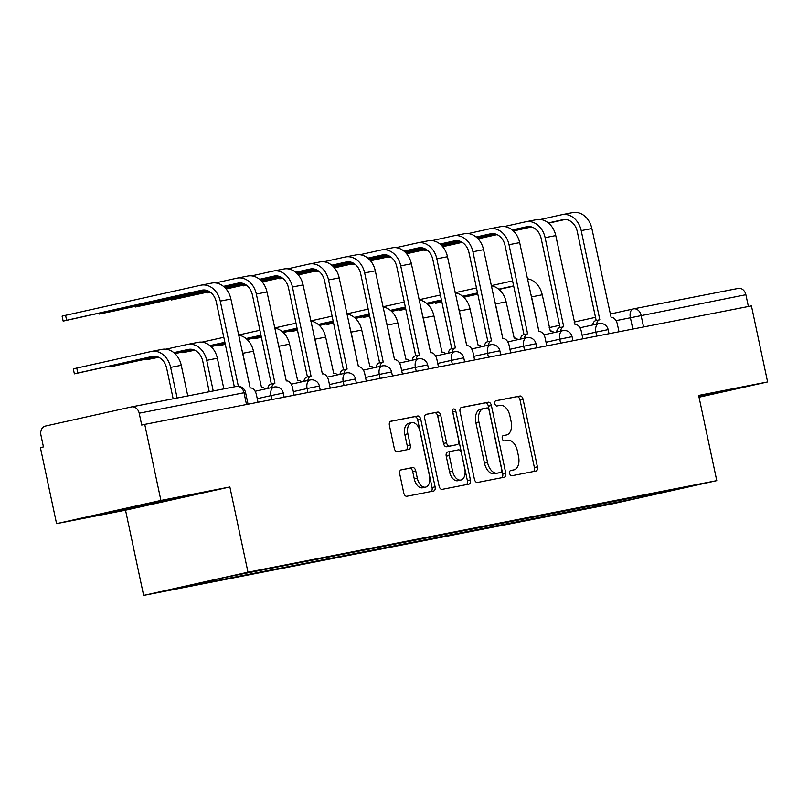 <?xml version="1.0" encoding="UTF-8"?>
<svg xmlns="http://www.w3.org/2000/svg" width="808" height="808" viewBox="0 0 808 808"><rect width="100%" height="100%" fill="white"/><g stroke="black" fill="none" stroke-linecap="round" stroke-linejoin="round"><path stroke-width="1.21" d="M509.666 473.438A2.687 1.616 77.5 0 0 511.817 475.75L535.946 471.044A3.838 2.313 77.5 0 0 535.987 471.034A3.838 2.313 77.5 0 0 537.421 466.842L523.069 399.324A3.838 2.313 77.5 0 0 519.999 396.011L495.87 400.728A2.687 1.616 77.5 0 0 495.839 400.728A2.687 1.616 77.5 0 0 494.839 403.667A2.687 1.616 77.5 0 0 496.981 405.98L500.112 405.374A12.271 7.403 77.5 0 1 509.929 415.958L511.121 421.584A12.271 7.403 77.5 0 1 506.515 434.977A12.271 7.403 77.5 0 1 506.404 435.007L503.283 435.613A2.687 1.616 77.5 0 0 503.263 435.623A2.687 1.616 77.5 0 0 502.253 438.552A2.687 1.616 77.5 0 0 504.404 440.865L507.525 440.259A12.271 7.403 77.5 0 1 517.342 450.844L518.534 456.469A12.271 7.403 77.5 0 1 513.938 469.872A12.271 7.403 77.5 0 1 513.817 469.892L510.696 470.498A2.687 1.616 77.5 0 0 510.676 470.509A2.687 1.616 77.5 0 0 509.666 473.438M401.212 469.812A3.838 2.313 77.5 0 0 401.172 469.822A3.838 2.313 77.5 0 0 399.738 474.003L403.758 492.951A3.838 2.313 77.5 0 0 406.828 496.264L433.633 491.022A3.838 2.313 77.5 0 0 433.664 491.022A3.838 2.313 77.5 0 0 435.108 486.83L420.746 419.301A3.838 2.313 77.5 0 0 417.685 415.999L390.88 421.231A3.838 2.313 77.5 0 0 390.85 421.241A3.838 2.313 77.5 0 0 389.406 425.422L394.274 448.309A3.838 2.313 77.5 0 0 397.344 451.621L408.808 449.379A3.838 2.313 77.5 0 0 408.848 449.369A3.838 2.313 77.5 0 0 410.282 445.178L407.868 433.835A10.262 6.191 77.5 0 1 411.716 422.635A10.262 6.191 77.5 0 1 420.019 431.462L429.472 475.912A10.262 6.191 77.5 0 1 425.624 487.113A10.262 6.191 77.5 0 1 417.322 478.286L415.746 470.882A3.838 2.313 77.5 0 0 412.676 467.569L401.142 469.832M247.985 572.195L229.866 486.971L160.913 500.445L144.743 424.382L751.43 305.899L767.6 381.952L698.647 395.415L716.767 480.639L247.985 572.195L143.632 595.415L612.413 503.859L716.767 480.639M474.397 479.154A3.838 2.313 77.5 0 0 477.467 482.467L504.263 477.225A3.838 2.313 77.5 0 0 504.303 477.225A3.838 2.313 77.5 0 0 505.737 473.034L491.385 405.505A3.838 2.313 77.5 0 0 488.315 402.202L461.519 407.434A3.838 2.313 77.5 0 0 461.479 407.444A3.838 2.313 77.5 0 0 460.045 411.636L474.397 479.154M468.943 484.123L442.148 489.365A3.838 2.313 77.5 0 1 439.077 486.052L424.725 418.524A3.838 2.313 77.5 0 1 426.159 414.342A3.838 2.313 77.5 0 1 426.2 414.332L437.673 412.09A3.838 2.313 77.5 0 1 440.734 415.403L446.561 442.784A3.838 2.313 77.5 0 0 449.622 446.097L457.237 444.612A3.838 2.313 77.5 0 0 457.267 444.602A3.838 2.313 77.5 0 0 458.712 440.411L452.652 411.898A2.687 1.616 77.5 0 1 453.652 408.969A2.687 1.616 77.5 0 1 455.833 411.282L470.418 479.932A3.838 2.313 77.5 0 1 468.983 484.123A3.838 2.313 77.5 0 1 468.943 484.123M160.913 500.445L56.57 523.655L40.4 447.602L43.44 446.925L40.925 435.078A7.817 6.232 -101.1 0 1 45.379 426.079L131.482 406.929A7.817 6.232 -101.1 0 1 131.603 406.899L236.421 386.426A7.817 6.232 78.9 0 1 244.006 392.739L139.188 413.211A7.817 6.232 -101.1 0 0 131.603 406.899M56.57 523.655L125.523 510.191L143.632 595.415M144.743 424.382L141.703 425.059L139.188 413.211M633.603 308.858L738.169 288.436A7.817 6.232 78.9 0 1 738.29 288.406A7.817 6.232 78.9 0 1 745.875 294.728L616.009 320.645M748.38 306.495L745.875 294.728M699.031 397.203L767.6 381.952M646.45 494.9L685.517 487.466L634.411 498.839L595.536 506.434L596.405 504.677M214.342 579.811L213.756 580.992L206.606 582.588L595.536 506.434M213.756 580.992L174.882 588.588L225.988 577.215L272.013 568.034L646.642 495.062M698.95 396.859L718.837 392.435L699.698 395.87M229.866 486.971L125.523 510.191M105.323 513.171L110.706 512.585L183.881 496.91L178.507 497.506L105.323 513.171M588.022 506.313L588.386 508.02M634.411 498.839L634.371 497.263M110.585 512.009L110.706 512.585M149.813 503.667L149.985 504.455M510.333 470.66L510.777 470.569A12.271 7.403 77.5 0 0 510.898 470.549A12.271 7.403 77.5 0 0 511.01 470.519M503.586 435.633A12.271 7.403 77.5 0 1 503.475 435.653A12.271 7.403 77.5 0 1 503.364 435.684L502.909 435.775M533.351 471.549A3.838 2.313 77.5 0 0 534.381 467.519L520.029 400A3.838 2.313 77.5 0 0 516.958 396.688L495.496 400.879M501.667 477.74A3.838 2.313 77.5 0 0 502.697 473.71L488.345 406.182A3.838 2.313 77.5 0 0 485.275 402.879L461.065 407.606M483.416 408.636L480.598 409.262A12.271 7.403 77.5 0 0 480.487 409.282A12.271 7.403 77.5 0 0 475.882 422.685L484.497 463.196A12.271 7.403 77.5 0 0 494.314 473.781L500.677 472.458A2.687 1.616 77.5 0 0 500.677 472.458A2.687 1.616 77.5 0 0 501.677 469.529L489.082 410.252A2.687 1.616 77.5 0 0 486.931 407.939L483.639 408.585A12.271 7.403 77.5 0 0 483.527 408.606A12.271 7.403 77.5 0 0 478.922 422.008L487.537 462.519A12.271 7.403 77.5 0 0 497.354 473.104L500.647 472.468L497.607 473.145A2.687 1.616 77.5 0 0 497.627 473.135A2.687 1.616 77.5 0 0 497.657 473.135M425.755 414.504L437.673 412.09M457.267 444.602L454.227 445.279A3.838 2.313 77.5 0 0 454.268 445.269A3.838 2.313 77.5 0 1 454.197 445.289L446.582 446.774A3.838 2.313 77.5 0 1 443.511 443.461L437.694 416.08A3.838 2.313 77.5 0 0 434.623 412.767M466.347 484.628A3.838 2.313 77.5 0 0 467.377 480.609L452.783 411.959A2.687 1.616 77.5 0 0 452.561 411.221M452.601 471.205A10.262 6.191 77.5 0 0 460.903 480.033A10.262 6.191 77.5 0 0 464.751 468.832L461.419 453.167A3.838 2.313 77.5 0 0 458.348 449.864L450.743 451.349A3.838 2.313 77.5 0 0 450.702 451.349A3.838 2.313 77.5 0 0 449.268 455.54L452.601 471.205L449.551 471.882A10.262 6.191 77.5 0 0 457.863 480.709L460.903 480.033M450.672 451.359L447.703 452.026A3.838 2.313 77.5 0 0 447.662 452.026A3.838 2.313 77.5 0 0 446.228 456.217L449.268 455.54M449.551 471.882L446.228 456.217M425.624 487.113L422.584 487.79A10.262 6.191 77.5 0 1 414.282 478.962L412.706 471.559A3.838 2.313 77.5 0 0 409.636 468.246L400.758 469.983M411.716 422.635L408.676 423.311A10.262 6.191 77.5 0 0 404.828 434.512L407.868 433.835M406.212 449.884A3.838 2.313 77.5 0 0 407.242 445.854L404.828 434.512M431.038 491.527A3.838 2.313 77.5 0 0 432.058 487.507L417.706 419.978A3.838 2.313 77.5 0 0 414.635 416.675L390.436 421.402M438.653 301.869L438.794 302.525L435.32 303.354L441.885 302.071M553.995 332.603A7.817 4.717 77.5 0 0 550.288 331.048L542.229 294.809A19.735 15.736 -101.1 0 0 527.351 278.76M538.966 331.613L531.583 296.889A19.735 15.736 -101.1 0 0 530.331 292.789M513.171 285.981A14.655 11.686 78.9 0 1 513.413 285.931A14.655 11.686 78.9 0 1 513.635 285.891L498.708 289.193M438.794 302.525L441.835 301.849M463.509 297.031L477.73 293.859M463.752 297.263L477.791 294.132M498.98 289.426L513.686 286.153M512.434 280.942L512.575 280.911A19.735 15.736 -101.1 0 0 512.434 280.942A19.735 15.736 -101.1 0 0 512.12 281.012L491.214 285.658M426.907 249.935L424.109 250.611L427.089 250.066M618.979 331.765L617.383 324.25A7.817 4.717 77.5 0 0 611.131 317.514L591.86 228.533A19.735 15.736 -101.1 0 0 572.71 212.585A19.735 15.736 -101.1 0 0 572.397 212.656M592.678 324.978A7.817 4.717 -102.5 0 1 595.769 320.625A7.817 4.717 -102.5 0 1 595.839 320.604L599.647 319.766M548.339 222.917L562.802 219.695A14.655 11.686 78.9 0 1 563.045 219.645A14.655 11.686 78.9 0 1 577.255 231.492L596.183 320.534M596.637 324.099A7.817 4.717 77.5 0 1 599.728 319.746A7.817 4.717 77.5 0 1 599.799 319.726L581.215 230.613A19.735 15.736 -101.1 0 0 562.065 214.665A19.735 15.736 -101.1 0 0 561.752 214.726L540.421 219.473M442.501 246.46L461.903 242.148M477.861 238.602L496.647 234.421M513.141 230.745L530.967 226.785M442.713 246.703L462.247 242.36M478.084 238.835L497.082 234.613M513.393 230.987L531.563 226.937M548.612 223.149L565.095 219.483M402.556 308.919L402.697 309.575L399.223 310.403L405.788 309.121M517.898 339.653A7.817 4.717 77.5 0 0 514.191 338.098L506.131 301.859A19.735 15.736 -101.1 0 0 491.254 285.81M502.869 338.663L495.486 303.939A19.735 15.736 -101.1 0 0 494.233 299.839M477.074 293.031A14.655 11.686 78.9 0 1 477.316 292.981A14.655 11.686 78.9 0 1 477.538 292.94L462.61 296.243M402.697 309.575L405.737 308.898M427.412 304.081L441.643 300.909M427.664 304.313L441.693 301.182M462.883 296.475L477.599 293.203M476.336 287.991L476.478 287.961A19.735 15.736 -101.1 0 0 476.336 287.991A19.735 15.736 -101.1 0 0 476.023 288.062L455.126 292.708M366.458 315.968L366.6 316.625L363.125 317.453L369.69 316.17M481.8 346.703A7.817 4.717 77.5 0 0 478.094 345.147L470.034 308.909A19.735 15.736 -101.1 0 0 455.156 292.86M474.599 359.964L473.003 352.45A7.817 4.717 77.5 0 0 466.751 345.713L459.388 310.989A19.735 15.736 -101.1 0 0 458.136 306.889M440.976 300.081A14.655 11.686 78.9 0 1 441.219 300.031A14.655 11.686 78.9 0 1 441.441 299.99L426.513 303.293M366.6 316.625L369.65 315.948M391.314 311.131L405.545 307.959M391.567 311.363L405.606 308.232M426.786 303.525L441.501 300.253M440.249 295.041L440.38 295.011A19.735 15.736 -101.1 0 0 440.249 295.041A19.735 15.736 -101.1 0 0 439.926 295.112L419.029 299.758M164.741 500.354L124.139 508.99M134.158 506.757L151.369 503.121M390.82 256.984L388.012 257.661L390.991 257.116M582.891 338.815L581.285 331.3A7.817 4.717 77.5 0 0 575.033 324.564L555.763 235.583A19.735 15.736 -101.1 0 0 536.613 219.635A19.735 15.736 -101.1 0 0 536.3 219.705M556.581 332.027A7.817 4.717 -102.5 0 1 559.671 327.674A7.817 4.717 -102.5 0 1 559.742 327.654L563.56 326.816M512.242 229.967L526.705 226.745A14.655 11.686 78.9 0 1 526.947 226.694A14.655 11.686 78.9 0 1 541.168 238.542L560.085 327.583M560.54 331.149A7.817 4.717 77.5 0 1 563.63 326.796A7.817 4.717 77.5 0 1 563.701 326.775L545.117 237.663A19.735 15.736 -101.1 0 0 525.978 221.715A19.735 15.736 -101.1 0 0 525.655 221.776L504.323 226.523M406.404 253.51L425.806 249.197M441.764 245.652L460.56 241.471M477.043 237.794L494.87 233.835M406.616 253.752L426.149 249.409M441.986 245.885L460.984 241.663M477.296 238.037L495.466 233.987M512.514 230.199L528.998 226.533M354.722 264.034L351.924 264.711L354.894 264.166M546.794 345.864L545.198 338.35A7.817 4.717 77.5 0 0 538.946 331.613L519.665 242.632A19.735 15.736 -101.1 0 0 500.526 226.684A19.735 15.736 -101.1 0 0 500.202 226.755M520.483 339.077A7.817 4.717 -102.5 0 1 523.574 334.724A7.817 4.717 -102.5 0 1 523.645 334.704L527.462 333.866M476.144 237.017L490.618 233.795A14.655 11.686 78.9 0 1 490.85 233.744A14.655 11.686 78.9 0 1 505.071 245.592L523.998 334.633M524.442 338.199A7.817 4.717 77.5 0 1 527.533 333.845A7.817 4.717 77.5 0 1 527.604 333.825L509.02 244.713A19.735 15.736 -101.1 0 0 489.88 228.765A19.735 15.736 -101.1 0 0 489.557 228.826L468.226 233.573M370.306 260.56L389.709 256.247M405.666 252.702L424.463 248.521M440.946 244.844L458.772 240.885M370.519 260.802L390.052 256.459M405.889 252.934L424.887 248.713M441.198 245.087L459.368 241.037M476.417 237.249L492.9 233.583M330.361 323.018L330.502 323.675L327.038 324.503L333.593 323.22M445.703 353.752A7.817 4.717 77.5 0 0 442.006 352.197L433.936 315.958A19.735 15.736 -101.1 0 0 419.059 299.909M438.502 367.014L436.906 359.499A7.817 4.717 77.5 0 0 430.654 352.763L423.291 318.039A19.735 15.736 -101.1 0 0 422.039 313.938M404.889 307.131A14.655 11.686 78.9 0 1 405.121 307.08A14.655 11.686 78.9 0 1 405.343 307.04L390.416 310.343M330.502 323.675L333.553 322.998M355.217 318.18L369.448 315.009M355.469 318.413L369.509 315.282M390.688 310.575L405.404 307.303M404.151 302.091L404.293 302.061A19.735 15.736 -101.1 0 0 404.151 302.091A19.735 15.736 -101.1 0 0 403.828 302.162L382.931 306.808M294.264 330.068L294.405 330.724L290.941 331.553L297.506 330.27M409.606 360.802A7.817 4.717 77.5 0 0 405.909 359.247L397.839 323.008A19.735 15.736 -101.1 0 0 382.962 306.959M402.404 374.064L400.808 366.549A7.817 4.717 77.5 0 0 394.556 359.812L387.194 325.089A19.735 15.736 -101.1 0 0 385.941 320.988M368.791 314.181A14.655 11.686 78.9 0 1 369.024 314.13A14.655 11.686 78.9 0 1 369.246 314.09L354.318 317.392M294.405 330.724L297.455 330.048M319.13 325.22L333.351 322.059M319.372 325.462L333.411 322.331M354.601 317.625L369.306 314.352M368.054 309.141L368.196 309.111A19.735 15.736 -101.1 0 0 368.054 309.141A19.735 15.736 -101.1 0 0 367.731 309.212L346.834 313.858M258.176 337.118L258.308 337.774L254.843 338.603L261.408 337.32M373.518 367.852A7.817 4.717 77.5 0 0 369.811 366.297L361.742 330.058A19.735 15.736 -101.1 0 0 346.864 314.009M358.479 366.862L351.106 332.139A19.735 15.736 -101.1 0 0 349.854 328.038M332.694 321.22A14.655 11.686 78.9 0 1 332.926 321.18A14.655 11.686 78.9 0 1 333.159 321.14L318.221 324.442M258.308 337.774L261.358 337.098M283.032 332.27L297.253 329.109M283.275 332.512L297.314 329.381M318.504 324.675L333.209 321.402M331.957 316.191L332.098 316.16A19.735 15.736 -101.1 0 0 331.957 316.191A19.735 15.736 -101.1 0 0 331.634 316.261L310.737 320.907M318.625 271.084L315.827 271.761L318.796 271.215M510.696 352.914L509.101 345.4A7.817 4.717 77.5 0 0 502.849 338.663L483.568 249.682A19.735 15.736 -101.1 0 0 464.428 233.734A19.735 15.736 -101.1 0 0 464.105 233.805M484.396 346.127A7.817 4.717 -102.5 0 1 487.476 341.774A7.817 4.717 -102.5 0 1 487.557 341.754L491.365 340.915M440.047 244.067L454.52 240.845A14.655 11.686 78.9 0 1 454.752 240.794A14.655 11.686 78.9 0 1 468.973 252.641L487.901 341.683M488.345 345.248A7.817 4.717 77.5 0 1 491.436 340.895A7.817 4.717 77.5 0 1 491.506 340.875L472.933 251.763A19.735 15.736 -101.1 0 0 453.783 235.815A19.735 15.736 -101.1 0 0 453.46 235.875L432.139 240.622M334.219 267.61L353.611 263.297M369.569 259.752L388.365 255.57M404.859 251.894L422.675 247.935M334.421 267.852L353.954 263.509M369.801 259.984L388.789 255.762M405.101 252.136L423.271 248.086M440.33 244.299L456.803 240.632M282.527 278.134L279.73 278.81L282.699 278.265M466.751 345.713L447.481 256.732A19.735 15.736 -101.1 0 0 428.331 240.784A19.735 15.736 -101.1 0 0 428.008 240.855M448.299 353.177A7.817 4.717 -102.5 0 1 451.389 348.824A7.817 4.717 -102.5 0 1 451.46 348.804L455.268 347.965M403.96 251.116L418.423 247.894A14.655 11.686 78.9 0 1 418.655 247.844A14.655 11.686 78.9 0 1 432.876 259.691L451.803 348.733M452.248 352.298A7.817 4.717 77.5 0 1 455.338 347.945A7.817 4.717 77.5 0 1 455.409 347.925L436.835 258.812A19.735 15.736 -101.1 0 0 417.685 242.865A19.735 15.736 -101.1 0 0 417.362 242.925L396.041 247.672M298.122 274.659L317.514 270.347M333.472 266.802L352.268 262.62M368.761 258.944L386.577 254.985M298.324 274.902L317.867 270.559M333.704 267.034L352.692 262.812M369.004 259.186L387.173 255.136M404.232 251.349L420.705 247.682M246.43 285.184L243.632 285.86L246.612 285.315M430.654 352.763L411.383 263.782A19.735 15.736 -101.1 0 0 392.234 247.834A19.735 15.736 -101.1 0 0 391.91 247.904M412.201 360.227A7.817 4.717 -102.5 0 1 415.292 355.874A7.817 4.717 -102.5 0 1 415.363 355.853L419.17 355.015M367.862 258.166L382.325 254.944A14.655 11.686 78.9 0 1 382.568 254.894A14.655 11.686 78.9 0 1 396.779 266.741L415.706 355.783M416.15 359.348A7.817 4.717 77.5 0 1 419.241 354.995A7.817 4.717 77.5 0 1 419.322 354.975L400.738 265.862A19.735 15.736 -101.1 0 0 381.588 249.914A19.735 15.736 -101.1 0 0 381.275 249.975L359.944 254.722M262.024 281.709L281.416 277.397M297.384 273.851L316.17 269.67M332.664 265.994L350.49 262.034M262.226 281.952L281.77 277.609M297.607 274.084L316.605 269.862M332.906 266.236L351.086 262.186M368.135 258.398L384.618 254.732M222.079 344.168L222.22 344.824L218.746 345.652L225.311 344.37M337.421 374.902A7.817 4.717 77.5 0 0 333.714 373.346L325.654 337.108A19.735 15.736 -101.1 0 0 310.767 321.059M330.219 388.163L328.624 380.649A7.817 4.717 77.5 0 0 322.372 373.912L315.009 339.188A19.735 15.736 -101.1 0 0 313.756 335.088M296.597 328.27A14.655 11.686 78.9 0 1 296.839 328.23A14.655 11.686 78.9 0 1 297.061 328.189L282.133 331.492M222.22 344.824L225.26 344.147M246.935 339.32L261.156 336.158M247.177 339.562L261.216 336.431M282.406 331.724L297.112 328.452M295.859 323.24L296.001 323.21A19.735 15.736 -101.1 0 0 295.859 323.24A19.735 15.736 -101.1 0 0 295.546 323.311L274.639 327.957M210.333 292.233L207.535 292.91L210.514 292.365M394.556 359.812L375.286 270.832A19.735 15.736 -101.1 0 0 356.136 254.884A19.735 15.736 -101.1 0 0 355.823 254.954M376.104 367.276A7.817 4.717 -102.5 0 1 379.194 362.923A7.817 4.717 -102.5 0 1 379.265 362.903L383.073 362.055M331.765 265.216L346.228 261.994A14.655 11.686 78.9 0 1 346.47 261.944A14.655 11.686 78.9 0 1 360.681 273.791L379.609 362.832M380.063 366.398A7.817 4.717 77.5 0 1 383.144 362.045A7.817 4.717 77.5 0 1 383.224 362.024L364.64 272.912A19.735 15.736 -101.1 0 0 345.491 256.964A19.735 15.736 -101.1 0 0 345.178 257.025L323.846 261.772M225.927 288.759L245.329 284.446M261.287 280.901L280.073 276.72M296.566 273.043L314.393 269.084M226.129 289.001L245.672 284.658M261.509 281.134L280.507 276.912M296.819 273.286L314.989 269.236M332.038 265.448L348.521 261.782M185.981 351.217L186.123 351.874L182.648 352.702L194.768 350.238M301.323 381.952A7.817 4.717 77.5 0 0 297.617 380.396L289.557 344.158A19.735 15.736 -101.1 0 0 274.68 328.109M294.122 395.213L292.526 387.699A7.817 4.717 77.5 0 0 286.274 380.962L278.911 346.238A19.735 15.736 -101.1 0 0 277.659 342.137M260.499 335.32A14.655 11.686 78.9 0 1 260.742 335.28A14.655 11.686 78.9 0 1 260.964 335.239L246.036 338.542M186.123 351.874L194.344 350.046M210.838 346.369L225.068 343.208M211.09 346.612L225.119 343.481M246.309 338.774L261.014 335.502M259.762 330.29L259.903 330.26A19.735 15.736 -101.1 0 0 259.762 330.29A19.735 15.736 -101.1 0 0 259.449 330.361L238.552 335.007M174.77 298.475L174.912 299.132L171.437 299.96L209.575 291.708M366.307 381.113L364.711 373.599A7.817 4.717 77.5 0 0 358.459 366.862L339.188 277.881A19.735 15.736 -101.1 0 0 320.039 261.933A19.735 15.736 -101.1 0 0 319.726 262.004M340.006 374.326A7.817 4.717 -102.5 0 1 343.097 369.973A7.817 4.717 -102.5 0 1 343.168 369.953L346.986 369.104M295.667 272.266L310.131 269.044A14.655 11.686 78.9 0 1 310.373 268.993A14.655 11.686 78.9 0 1 324.594 280.841L343.511 369.882M343.966 373.447A7.817 4.717 77.5 0 1 347.056 369.094A7.817 4.717 77.5 0 1 347.127 369.074L328.543 279.962A19.735 15.736 -101.1 0 0 309.403 264.014A19.735 15.736 -101.1 0 0 309.08 264.075L287.749 268.822M174.912 299.132L209.232 291.496M225.19 287.951L243.976 283.77M260.469 280.093L278.295 276.134M225.412 288.183L244.41 283.962M260.721 280.336L278.891 276.286M295.94 272.498L312.423 268.832M149.884 358.267L150.025 358.924L146.551 359.752L158.671 357.288M265.226 389.001A7.817 4.717 77.5 0 0 261.519 387.446L253.459 351.207A19.735 15.736 -101.1 0 0 238.582 335.158M258.025 402.263L256.429 394.748A7.817 4.717 77.5 0 0 250.177 388.012L242.814 353.288A19.735 15.736 -101.1 0 0 241.562 349.187M224.402 342.37A14.655 11.686 78.9 0 1 224.644 342.329A14.655 11.686 78.9 0 1 224.866 342.289L209.939 345.592M150.025 358.924L158.247 357.096M174.74 353.419L192.567 349.46M174.993 353.662L193.162 349.611M210.211 345.824L224.927 342.552M223.675 337.34L223.806 337.31A19.735 15.736 -101.1 0 0 223.675 337.34A19.735 15.736 -101.1 0 0 223.351 337.411L202.02 342.148M138.673 305.525L138.814 306.181L135.34 307.01L149.46 304.101L208.312 291.011M322.372 373.912L303.091 284.931A19.735 15.736 -101.1 0 0 283.951 268.983A19.735 15.736 -101.1 0 0 283.628 269.054M303.909 381.376A7.817 4.717 -102.5 0 1 307 377.023A7.817 4.717 -102.5 0 1 307.07 377.003L310.888 376.154M259.57 279.315L274.043 276.094A14.655 11.686 78.9 0 1 274.276 276.043A14.655 11.686 78.9 0 1 288.496 287.89L307.424 376.932M307.868 380.497A7.817 4.717 77.5 0 1 310.959 376.144A7.817 4.717 77.5 0 1 311.029 376.124L292.446 287.012A19.735 15.736 -101.1 0 0 273.306 271.064A19.735 15.736 -101.1 0 0 272.983 271.124L251.652 275.871M138.814 306.181L207.888 290.819M224.371 287.143L242.198 283.184M224.624 287.375L242.794 283.335M259.843 279.548L276.326 275.881M113.787 365.317L113.928 365.974L110.464 366.802L157.065 356.661M223.867 388.88L217.362 358.257A19.735 15.736 -101.1 0 0 198.223 342.309A19.735 15.736 -101.1 0 0 197.899 342.38M213.231 390.961L206.717 360.338A19.735 15.736 -101.1 0 0 187.577 344.39A19.735 15.736 -101.1 0 0 187.254 344.461L165.923 349.197M173.841 352.642L188.314 349.42A14.655 11.686 78.9 0 1 188.547 349.379A14.655 11.686 78.9 0 1 202.768 361.216L209.252 391.729M113.928 365.974L156.469 356.51M174.114 352.874L190.597 349.207M102.576 312.575L102.717 313.231L99.253 314.06L113.362 311.151L206.697 290.385M286.274 380.962L266.994 291.981A19.735 15.736 -101.1 0 0 247.854 276.033A19.735 15.736 -101.1 0 0 247.531 276.104M267.812 388.426A7.817 4.717 -102.5 0 1 270.902 384.073A7.817 4.717 -102.5 0 1 270.983 384.053L274.791 383.204M223.473 286.365L237.946 283.143A14.655 11.686 78.9 0 1 238.178 283.093A14.655 11.686 78.9 0 1 252.399 294.94L271.326 383.982M271.771 387.547A7.817 4.717 77.5 0 1 274.861 383.194A7.817 4.717 77.5 0 1 274.932 383.174L256.348 294.061A19.735 15.736 -101.1 0 0 237.209 278.114A19.735 15.736 -101.1 0 0 236.885 278.174L215.564 282.921M102.717 313.231L206.101 290.234M223.755 286.598L240.228 282.931M74.366 373.851L73.306 368.882L76.78 368.054L77.831 373.023L74.366 373.851L154.5 356.257M187.779 395.93L181.265 365.307A19.735 15.736 -101.1 0 0 162.125 349.359A19.735 15.736 -101.1 0 0 161.802 349.43M177.134 398.011L170.619 367.387A19.735 15.736 -101.1 0 0 151.48 351.44A19.735 15.736 -101.1 0 0 151.157 351.51L76.78 368.054M77.831 373.023L152.217 356.469A14.655 11.686 78.9 0 1 152.449 356.429A14.655 11.686 78.9 0 1 166.67 368.266L173.154 398.778M63.155 321.109L62.095 316.14L65.569 315.312L66.62 320.281L63.155 321.109L204.131 289.981M250.177 388.012L230.896 299.031A19.735 15.736 -101.1 0 0 211.757 283.083A19.735 15.736 -101.1 0 0 211.433 283.154M66.62 320.281L201.849 290.193A14.655 11.686 78.9 0 1 202.081 290.143A14.655 11.686 78.9 0 1 216.302 301.99L234.34 386.83M238.36 386.295L220.261 301.111A19.735 15.736 -101.1 0 0 201.111 285.163A19.735 15.736 -101.1 0 0 200.788 285.224L65.569 315.312M131.734 406.879L236.29 386.456A7.817 6.232 78.9 0 1 236.421 386.426A7.817 7.817 0 0 1 245.561 392.476L244.006 392.739L246.501 404.515M632.815 329.068L630.341 317.453A7.817 4.717 77.5 0 1 633.28 308.919A7.817 4.717 77.5 0 1 633.351 308.909A7.817 6.232 78.9 0 1 633.472 308.878A7.817 6.232 78.9 0 1 641.057 315.201L643.562 326.967M549.198 327.624L559.611 325.311L549.198 327.624M574.145 322.079L595.506 317.322L574.145 322.079M738.29 288.406L633.472 308.878A7.817 7.817 0 0 0 633.28 308.919L610.04 314.09L633.199 308.939M271.852 399.556L271.013 395.597L257.257 398.657M307.949 392.506L307.111 388.547L293.354 391.607M344.046 385.456L343.208 381.497L329.452 384.558M380.144 378.407L379.295 374.447L365.549 377.508M416.241 371.357L415.393 367.398L401.637 370.458M452.339 364.307L451.49 360.348L437.734 363.408M488.426 357.267L487.588 353.298L473.831 356.358M524.523 350.218L523.685 346.248L509.929 349.309M560.621 343.168L559.782 339.198L546.026 342.259M596.718 336.118L595.87 332.149L582.124 335.209M609.02 333.714L608.141 329.624L595.87 332.149A7.817 4.717 -102.5 0 1 598.809 323.614A7.817 4.717 -102.5 0 1 598.88 323.604M572.923 340.764L572.054 336.663L559.782 339.198A7.817 4.717 -102.5 0 1 562.711 330.664A7.817 4.717 -102.5 0 1 562.782 330.654M536.825 347.814L535.957 343.713L523.685 346.248A7.817 4.717 -102.5 0 1 526.614 337.714A7.817 4.717 -102.5 0 1 526.685 337.704M500.728 354.864L499.859 350.763L487.588 353.298A7.817 4.717 -102.5 0 1 490.517 344.764A7.817 4.717 -102.5 0 1 490.587 344.753M464.63 361.913L463.762 357.813L451.49 360.348A7.817 4.717 -102.5 0 1 454.419 351.813A7.817 4.717 -102.5 0 1 454.49 351.803M428.533 368.963L427.664 364.863L415.393 367.398A7.817 4.717 -102.5 0 1 418.322 358.863A7.817 4.717 -102.5 0 1 418.403 358.853M392.446 376.013L391.567 371.912L379.295 374.447A7.817 4.717 -102.5 0 1 382.234 365.913A7.817 4.717 -102.5 0 1 382.305 365.903M356.348 383.063L355.48 378.962L343.208 381.497A7.817 4.717 -102.5 0 1 346.137 372.963A7.817 4.717 -102.5 0 1 346.208 372.953M320.251 390.113L319.382 386.012L307.111 388.547A7.817 4.717 -102.5 0 1 310.04 380.012A7.817 4.717 -102.5 0 1 310.11 380.002M284.153 397.162L283.285 393.062L271.013 395.597A7.817 4.717 -102.5 0 1 273.942 387.062A7.817 4.717 -102.5 0 1 274.013 387.052M510.777 470.569L513.817 469.892M503.364 435.684L506.404 435.007M516.958 396.688L519.999 396.011M520.029 400L523.069 399.324M534.381 467.519L537.421 466.842M485.275 402.879L488.315 402.202M488.345 406.182L491.385 405.505M502.697 473.71L505.737 473.034M475.882 422.685L478.922 422.008M484.497 463.196L487.537 462.519M494.314 473.781L497.354 473.104M437.694 416.08L440.734 415.403M443.511 443.461L446.561 442.784M446.582 446.774L449.622 446.097M454.197 445.289L457.237 444.612M452.783 411.959L455.833 411.282M467.377 480.609L470.418 479.932M409.636 468.246L412.676 467.569M412.706 471.559L415.746 470.882M414.282 478.962L417.322 478.286M407.242 445.854L410.282 445.178M414.635 416.675L417.685 415.999M417.706 419.978L420.746 419.301M432.058 487.507L435.108 486.83M542.229 294.809L531.583 296.889M581.215 230.613L591.86 228.533M506.131 301.859L495.486 303.939M470.034 308.909L459.388 310.989M545.117 237.663L555.763 235.583M509.02 244.713L519.665 242.632M433.936 315.958L423.291 318.039M397.839 323.008L387.194 325.089M361.742 330.058L351.106 332.139M472.933 251.763L483.568 249.682M436.835 258.812L447.481 256.732M400.738 265.862L411.383 263.782M325.654 337.108L315.009 339.188M364.64 272.912L375.286 270.832M289.557 344.158L278.911 346.238M328.543 279.962L339.188 277.881M253.459 351.207L242.814 353.288M292.446 287.012L303.091 284.931M217.362 358.257L206.717 360.338M256.348 294.061L266.994 291.981M181.265 365.307L170.619 367.387M220.261 301.111L230.896 299.031M608.141 329.624A7.817 7.817 0 0 0 598.809 323.614L579.972 327.806M572.054 336.663A7.817 7.817 0 0 0 562.711 330.664L543.875 334.855M535.957 343.713A7.817 7.817 0 0 0 526.614 337.714L507.788 341.905M499.859 350.763A7.817 7.817 0 0 0 490.517 344.764L471.69 348.955M463.762 357.813A7.817 7.817 0 0 0 454.419 351.813L435.593 356.005M427.664 364.863A7.817 7.817 0 0 0 418.322 358.863L399.495 363.055M391.567 371.912A7.817 7.817 0 0 0 382.234 365.913L363.398 370.104M355.48 378.962A7.817 7.817 0 0 0 346.137 372.963L327.301 377.154M319.382 386.012A7.817 7.817 0 0 0 310.04 380.012L291.213 384.204M283.285 393.062A7.817 7.817 0 0 0 273.942 387.062L255.116 391.254M248.056 404.212L245.561 392.476M510.898 470.549L513.938 469.872M503.475 435.653L506.515 434.977M480.487 409.282L483.527 408.606M447.662 452.026L450.702 451.349M435.169 302.636L435.32 303.354M423.958 249.894L424.109 250.611M599.728 319.746L595.769 320.625M562.065 214.665L572.71 212.585M399.071 309.686L399.223 310.403M362.974 316.736L363.125 317.453M387.86 256.944L388.012 257.661M563.63 326.796L559.671 327.674M525.978 221.715L536.613 219.635M351.763 263.994L351.924 264.711M527.533 333.845L523.574 334.724M489.88 228.765L500.526 226.684M326.886 323.786L327.038 324.503M290.789 330.836L290.941 331.553M254.692 337.885L254.843 338.603M315.675 271.044L315.827 271.761M491.436 340.895L487.476 341.774M453.783 235.815L464.428 233.734M279.578 278.093L279.73 278.81M455.338 347.945L451.389 348.824M417.685 242.865L428.331 240.784M243.481 285.143L243.632 285.86M419.241 354.995L415.292 355.874M381.588 249.914L392.234 247.834M218.594 344.935L218.746 345.652M207.383 292.193L207.535 292.91M383.144 362.045L379.194 362.923M345.491 256.964L356.136 254.884M182.497 351.985L182.648 352.702M171.286 299.243L171.437 299.96M347.056 369.094L343.097 369.973M309.403 264.014L320.039 261.933M146.399 359.035L146.551 359.752M135.189 306.293L135.34 307.01M310.959 376.144L307 377.023M273.306 271.064L283.951 268.983M110.312 366.085L110.464 366.802M198.223 342.309L187.577 344.39M99.101 313.342L99.253 314.06M274.861 383.194L270.902 384.073M237.209 278.114L247.854 276.033M162.125 349.359L151.48 351.44M201.111 285.163L211.757 283.083"/></g></svg>
